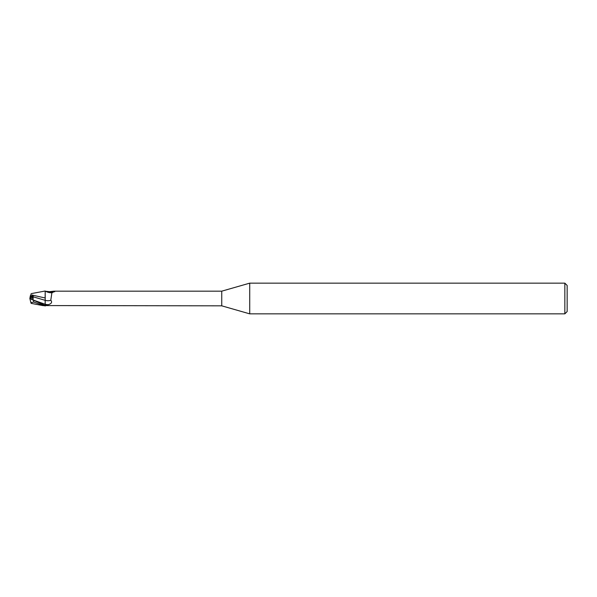 <?xml version="1.0" encoding="UTF-8"?>
<svg xmlns="http://www.w3.org/2000/svg" width="597" height="597" viewBox="0 0 597 597"><rect width="100%" height="100%" fill="white"/><g stroke="black" fill="none" stroke-linecap="round" stroke-linejoin="round"><path stroke-width="0.9" d="M249.718 313.85L221.741 305.828L221.741 291.172L249.718 283.15L564.844 283.15L567.15 285.448L567.15 311.552L564.844 313.85L249.718 313.85L249.718 283.15M564.844 313.85L564.844 283.15M30.634 295.045L30.313 296.03L30.731 294.746L45.2 297.993M30.619 298.881L30.619 296.381L32.693 296.396L31.574 299.366L33.186 296.03L30.313 296.03L29.85 298.507L30.619 298.112L29.85 298.507L33.313 300.246M45.2 305.186L48.364 304.664C51.573 303.627 52.379 302.142 50.782 300.224L51.879 292.821L54.931 291.269L54.663 291.784M221.741 305.828L45.872 305.574A7.925 4.373 -23.7 0 1 45.887 305.567L45.2 305.768L45.2 291.232L49.476 291.664L53.894 291.172L221.741 291.172M31.081 293.657L45.2 291.015L45.133 298.097L45.2 292.761M53.894 291.172L54.931 291.269A8.321 4.597 -156.3 0 1 49.476 291.664M45.133 301.179L45.2 305.201M33.686 300.731L33.081 299.993L45.2 304.276L45.2 300.336M45.872 291.426A7.925 4.373 -156.3 0 0 50.648 292.754L52.155 292.657M45.2 300.351A8.351 4.612 -156.3 0 0 50.782 300.224M30.619 297.933L32.693 296.396L30.201 296.381M29.85 298.493L30.865 302.657L33.686 302.052L45.2 305.985L45.2 305.5L31.037 299.09M30.29 296.09L30.745 294.694M33.081 299.993L33.186 296.03M33.089 296.791L45.133 300.321M45.2 304.291A11.53 6.366 -156.3 0 0 48.364 304.664M33.686 302.052L33.686 300.642M31.081 303.343L43.402 305.701"/></g></svg>
